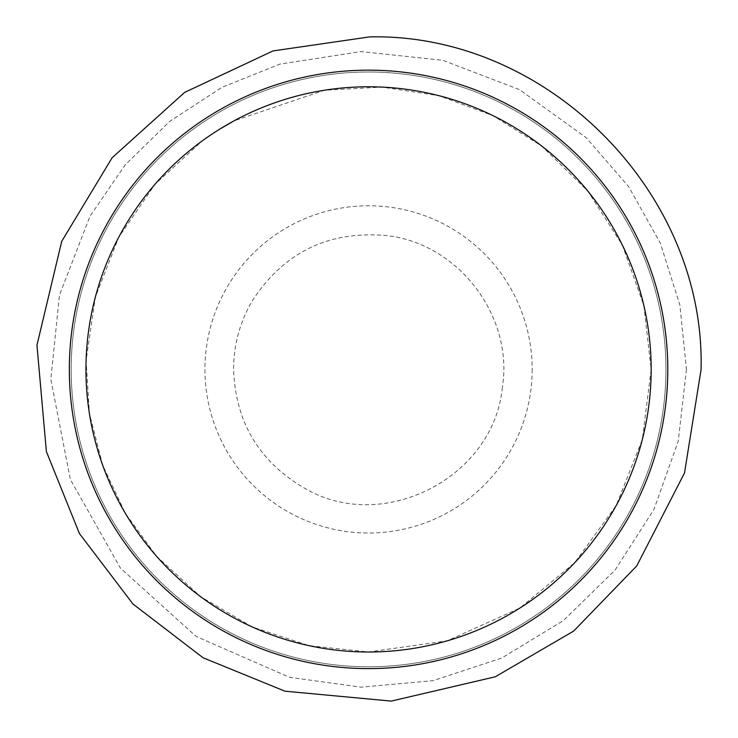<?xml version="1.0" encoding="UTF-8"?>
<svg xmlns="http://www.w3.org/2000/svg" width="738" height="738" viewBox="0 0 738 738"><rect width="100%" height="100%" fill="white"/><g stroke="black" fill="none" stroke-linecap="round" stroke-linejoin="round"><path stroke-width="0.55" stroke-dasharray="3.69 2.77" d="M667.789 369.387A299.231 299.231 0 0 1 218.946 628.527A299.231 299.231 0 0 1 218.946 110.248A299.231 299.231 0 0 1 667.789 369.387A299.231 299.231 0 0 1 218.946 628.527A299.231 299.231 0 0 1 218.946 110.248A299.231 299.231 0 0 1 667.789 369.387A299.231 299.231 0 0 1 218.946 628.527A299.231 299.231 0 0 1 218.946 110.248A299.231 299.231 0 0 1 667.789 369.387A299.231 299.231 0 0 1 218.946 628.527A299.231 299.231 0 0 1 218.946 110.248A299.231 299.231 0 0 1 667.789 369.387A299.231 299.231 0 0 1 218.946 628.527A299.231 299.231 0 0 1 218.946 110.248A299.231 299.231 0 0 1 667.789 369.387M532.172 369.387A163.615 163.615 0 0 1 286.75 511.083A163.615 163.615 0 0 1 286.75 227.691A163.615 163.615 0 0 1 532.172 369.387M665.944 369.387A297.386 297.386 0 0 1 219.869 626.931A297.386 297.386 0 0 1 219.869 111.844A297.386 297.386 0 0 1 665.944 369.387A297.386 297.386 0 0 1 219.869 626.931A297.386 297.386 0 0 1 219.869 111.844A297.386 297.386 0 0 1 665.944 369.387M502.357 387.413C493.87 477.117 384.23 533.906 306.039 489.045C259.435 462.431 235.274 422.302 233.559 368.659C233.798 344.618 239.924 322.192 251.944 301.372C283.669 252.276 328.631 230.357 386.832 235.625C458.436 243.512 513.832 316.298 502.357 387.413M686.451 369.387L678.24 441.167L654.034 509.238L615.086 570.087L563.398 620.566L501.646 658.075L433.021 680.676L361.076 687.189L289.508 677.29L196.114 636.433L120.469 568.149L70.331 479.423L50.83 379.369L59.455 295.182L89.99 216.243L125.22 164.842L169.805 121.3L222.018 87.287L279.868 64.123L361.076 51.586L442.772 60.285L519.506 89.63L586.166 137.655L628.638 186.603L660.307 243.143L679.846 304.923L686.451 369.387M220.182 128.864L202.452 140.755L155.109 184.168L118.8 237.147L95.396 296.953L86.097 360.513L89.436 413.594L102.665 465.115L125.312 513.242L156.576 556.277L200.662 596.71L252.267 626.959L309.074 645.667L368.557 651.995L447.403 640.778L519.986 608.001L574.57 562.845L616.212 505.539L642.291 439.673L651.165 369.387L643.868 305.569L622.346 245.053L587.725 190.967L541.775 146.087L492.892 115.598L438.842 95.663L381.869 87.093L324.351 90.257L234.001 120.866"/><path stroke-width="1.11" d="M667.789 369.387A299.231 299.231 0 0 1 218.946 628.527A299.231 299.231 0 0 1 218.946 110.248A299.231 299.231 0 0 1 667.789 369.387A299.231 299.231 0 0 1 218.946 628.527A299.231 299.231 0 0 1 218.946 110.248A299.231 299.231 0 0 1 667.789 369.387M651.165 369.387A282.608 282.608 0 0 1 227.258 614.136A282.608 282.608 0 0 1 227.258 124.639A282.608 282.608 0 0 1 651.165 369.387M701.045 369.812L684.504 472.975L636.756 565.908L573.647 631.091L495.263 676.792L391.278 701.1L284.951 691.192L203.088 657.779L132.932 603.97L79.446 533.583L46.393 451.582L36.955 345.209L61.724 241.326L112.139 157.738L184.648 92.398L273.005 50.931L369.6 36.9C547.043 32.887 705.851 192.387 701.045 369.812M234.001 120.866L220.182 128.864"/></g></svg>
